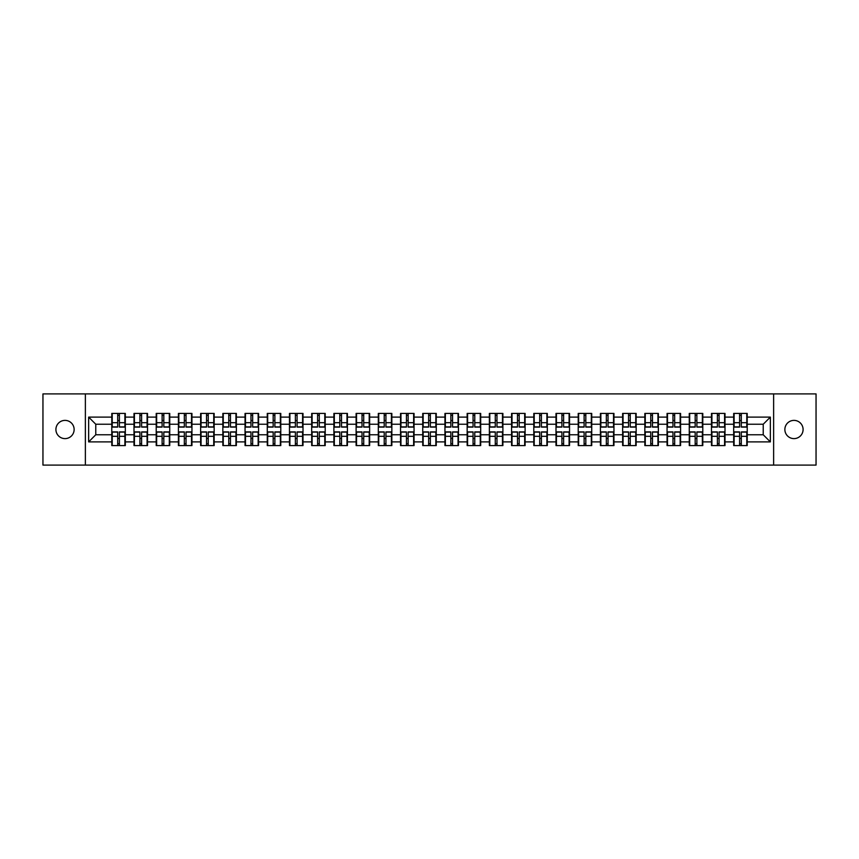 <?xml version="1.0" encoding="UTF-8"?>
<svg xmlns="http://www.w3.org/2000/svg" width="859" height="859" viewBox="0 0 859 859"><rect width="100%" height="100%" fill="white"/><g stroke="black" fill="none" stroke-linecap="round" stroke-linejoin="round"><path stroke-width="1.29" d="M793.984 438.616A9.116 9.116 0 0 1 784.868 429.5A9.116 9.116 0 0 1 793.984 420.384A9.116 9.116 0 0 1 803.09 429.5A9.116 9.116 0 0 1 793.984 438.616M65.016 438.616A9.116 9.116 0 0 1 55.91 429.5A9.116 9.116 0 0 1 65.016 420.384A9.116 9.116 0 0 1 74.132 429.5A9.116 9.116 0 0 1 65.016 438.616M773.626 465.095L816.05 465.095L816.05 393.905L773.626 393.905L773.626 465.095L85.374 465.095L85.374 393.905L42.95 393.905L42.95 465.095L85.374 465.095M773.626 393.905L85.374 393.905M763.232 434.772L763.232 424.228L747.212 424.228L747.212 434.772L763.232 434.772L770.351 441.891L770.351 417.109L747.212 417.109L747.212 413.415L733.683 413.415L733.683 424.228L724.996 424.228L724.996 434.772L733.683 434.772L733.683 424.228M770.351 441.891L747.212 441.891L747.212 445.585L733.683 445.585L733.683 441.891L724.996 441.891L724.996 445.585L711.477 445.585L711.477 441.891L702.791 441.891L702.791 445.585L689.262 445.585L689.262 441.891L680.575 441.891L680.575 445.585L667.056 445.585L667.056 441.891L658.37 441.891L658.37 445.585L644.841 445.585L644.841 441.891L636.154 441.891L636.154 445.585L622.635 445.585L622.635 441.891L613.949 441.891L613.949 445.585L600.42 445.585L600.42 441.891L591.733 441.891L591.733 445.585L578.214 445.585L578.214 441.891L569.528 441.891L569.528 445.585L555.998 445.585L555.998 441.891L547.312 441.891L547.312 445.585L533.793 445.585L533.793 441.891L525.107 441.891L525.107 445.585L511.577 445.585L511.577 441.891L502.891 441.891L502.891 445.585L489.372 445.585L489.372 441.891L480.686 441.891L480.686 445.585L467.156 445.585L467.156 441.891L458.47 441.891L458.47 445.585L444.951 445.585L444.951 441.891L436.265 441.891L436.265 445.585L422.735 445.585L422.735 441.891L414.049 441.891L414.049 445.585L400.53 445.585L400.53 441.891L391.844 441.891L391.844 445.585L378.314 445.585L378.314 441.891L369.628 441.891L369.628 445.585L356.109 445.585L356.109 441.891L347.423 441.891L347.423 445.585L333.893 445.585L333.893 441.891L325.207 441.891L325.207 445.585L311.688 445.585L311.688 441.891L303.002 441.891L303.002 445.585L289.472 445.585L289.472 441.891L280.786 441.891L280.786 445.585L267.267 445.585L267.267 441.891L258.58 441.891L258.58 445.585L245.051 445.585L245.051 441.891L236.365 441.891L236.365 445.585L222.846 445.585L222.846 441.891L214.159 441.891L214.159 445.585L200.63 445.585L200.63 441.891L191.944 441.891L191.944 445.585L178.425 445.585L178.425 441.891L169.738 441.891L169.738 445.585L156.209 445.585L156.209 441.891L147.523 441.891L147.523 445.585L134.004 445.585L134.004 441.891L125.317 441.891L125.317 445.585L111.788 445.585L111.788 441.891L88.649 441.891L88.649 417.109L111.788 417.109L111.788 424.228L95.768 424.228L95.768 434.772L111.788 434.772L111.788 424.228M733.683 417.109L724.996 417.109L724.996 413.415L711.477 413.415L711.477 417.109L702.791 417.109L702.791 413.415L689.262 413.415L689.262 417.109L680.575 417.109L680.575 413.415L667.056 413.415L667.056 417.109L658.37 417.109L658.37 413.415L644.841 413.415L644.841 417.109L636.154 417.109L636.154 413.415L622.635 413.415L622.635 417.109L613.949 417.109L613.949 413.415L600.42 413.415L600.42 417.109L591.733 417.109L591.733 413.415L578.214 413.415L578.214 417.109L569.528 417.109L569.528 413.415L555.998 413.415L555.998 417.109L547.312 417.109L547.312 413.415L533.793 413.415L533.793 417.109L525.107 417.109L525.107 413.415L511.577 413.415L511.577 417.109L502.891 417.109L502.891 413.415L489.372 413.415L489.372 417.109L480.686 417.109L480.686 413.415L467.156 413.415L467.156 417.109L458.47 417.109L458.47 413.415L444.951 413.415L444.951 417.109L436.265 417.109L436.265 413.415L422.735 413.415L422.735 417.109L414.049 417.109L414.049 413.415L400.53 413.415L400.53 417.109L391.844 417.109L391.844 413.415L378.314 413.415L378.314 417.109L369.628 417.109L369.628 413.415L356.109 413.415L356.109 417.109L347.423 417.109L347.423 413.415L333.893 413.415L333.893 417.109L325.207 417.109L325.207 413.415L311.688 413.415L311.688 417.109L303.002 417.109L303.002 413.415L289.472 413.415L289.472 417.109L280.786 417.109L280.786 413.415L267.267 413.415L267.267 417.109L258.58 417.109L258.58 413.415L245.051 413.415L245.051 417.109L236.365 417.109L236.365 413.415L222.846 413.415L222.846 417.109L214.159 417.109L214.159 413.415L200.63 413.415L200.63 417.109L191.944 417.109L191.944 413.415L178.425 413.415L178.425 417.109L169.738 417.109L169.738 413.415L156.209 413.415L156.209 417.109L147.523 417.109L147.523 413.415L134.004 413.415L134.004 417.109L125.317 417.109L125.317 413.415L111.788 413.415L111.788 417.109M733.683 434.772L733.683 441.891M724.996 434.772L724.996 441.891M724.996 417.109L724.996 424.228M702.791 434.772L711.477 434.772L711.477 424.228L702.791 424.228L702.791 441.891M711.477 434.772L711.477 441.891M711.477 417.109L711.477 424.228M702.791 417.109L702.791 424.228M680.575 434.772L689.262 434.772L689.262 424.228L680.575 424.228L680.575 441.891M689.262 434.772L689.262 441.891M689.262 417.109L689.262 424.228M680.575 417.109L680.575 424.228M658.37 434.772L667.056 434.772L667.056 424.228L658.37 424.228L658.37 441.891M667.056 434.772L667.056 441.891M667.056 417.109L667.056 424.228M658.37 417.109L658.37 424.228M636.154 434.772L644.841 434.772L644.841 424.228L636.154 424.228L636.154 441.891M644.841 434.772L644.841 441.891M644.841 417.109L644.841 424.228M636.154 417.109L636.154 424.228M613.949 434.772L622.635 434.772L622.635 424.228L613.949 424.228L613.949 441.891M622.635 434.772L622.635 441.891M622.635 417.109L622.635 424.228M613.949 417.109L613.949 424.228M591.733 434.772L600.42 434.772L600.42 424.228L591.733 424.228L591.733 441.891M600.42 434.772L600.42 441.891M600.42 417.109L600.42 424.228M591.733 417.109L591.733 424.228M569.528 434.772L578.214 434.772L578.214 424.228L569.528 424.228L569.528 441.891M578.214 434.772L578.214 441.891M578.214 417.109L578.214 424.228M569.528 417.109L569.528 424.228M547.312 434.772L555.998 434.772L555.998 424.228L547.312 424.228L547.312 441.891M555.998 434.772L555.998 441.891M555.998 417.109L555.998 424.228M547.312 417.109L547.312 424.228M525.107 434.772L533.793 434.772L533.793 424.228L525.107 424.228L525.107 441.891M533.793 434.772L533.793 441.891M533.793 417.109L533.793 424.228M525.107 417.109L525.107 424.228M502.891 434.772L511.577 434.772L511.577 424.228L502.891 424.228L502.891 441.891M511.577 434.772L511.577 441.891M511.577 417.109L511.577 424.228M502.891 417.109L502.891 424.228M480.686 434.772L489.372 434.772L489.372 424.228L480.686 424.228L480.686 441.891M489.372 434.772L489.372 441.891M489.372 417.109L489.372 424.228M480.686 417.109L480.686 424.228M458.47 434.772L467.156 434.772L467.156 424.228L458.47 424.228L458.47 441.891M467.156 434.772L467.156 441.891M467.156 417.109L467.156 424.228M458.47 417.109L458.47 424.228M436.265 434.772L444.951 434.772L444.951 424.228L436.265 424.228L436.265 441.891M444.951 434.772L444.951 441.891M444.951 417.109L444.951 424.228M436.265 417.109L436.265 424.228M414.049 434.772L422.735 434.772L422.735 424.228L414.049 424.228L414.049 441.891M422.735 434.772L422.735 441.891M422.735 417.109L422.735 424.228M414.049 417.109L414.049 424.228M391.844 434.772L400.53 434.772L400.53 424.228L391.844 424.228L391.844 441.891M400.53 434.772L400.53 441.891M400.53 417.109L400.53 424.228M391.844 417.109L391.844 424.228M369.628 434.772L378.314 434.772L378.314 424.228L369.628 424.228L369.628 441.891M378.314 434.772L378.314 441.891M378.314 417.109L378.314 424.228M369.628 417.109L369.628 424.228M347.423 434.772L356.109 434.772L356.109 424.228L347.423 424.228L347.423 441.891M356.109 434.772L356.109 441.891M356.109 417.109L356.109 424.228M347.423 417.109L347.423 424.228M325.207 434.772L333.893 434.772L333.893 424.228L325.207 424.228L325.207 441.891M333.893 434.772L333.893 441.891M333.893 417.109L333.893 424.228M325.207 417.109L325.207 424.228M303.002 434.772L311.688 434.772L311.688 424.228L303.002 424.228L303.002 441.891M311.688 434.772L311.688 441.891M311.688 417.109L311.688 424.228M303.002 417.109L303.002 424.228M280.786 434.772L289.472 434.772L289.472 424.228L280.786 424.228L280.786 441.891M289.472 434.772L289.472 441.891M289.472 417.109L289.472 424.228M280.786 417.109L280.786 424.228M258.58 434.772L267.267 434.772L267.267 424.228L258.58 424.228L258.58 441.891M267.267 434.772L267.267 441.891M267.267 417.109L267.267 424.228M258.58 417.109L258.58 424.228M236.365 434.772L245.051 434.772L245.051 424.228L236.365 424.228L236.365 441.891M245.051 434.772L245.051 441.891M245.051 417.109L245.051 424.228M236.365 417.109L236.365 424.228M214.159 434.772L222.846 434.772L222.846 424.228L214.159 424.228L214.159 441.891M222.846 434.772L222.846 441.891M222.846 417.109L222.846 424.228M214.159 417.109L214.159 424.228M191.944 434.772L200.63 434.772L200.63 424.228L191.944 424.228L191.944 441.891M200.63 434.772L200.63 441.891M200.63 417.109L200.63 424.228M191.944 417.109L191.944 424.228M169.738 434.772L178.425 434.772L178.425 424.228L169.738 424.228L169.738 441.891M178.425 434.772L178.425 441.891M178.425 417.109L178.425 424.228M169.738 417.109L169.738 424.228M147.523 434.772L156.209 434.772L156.209 424.228L147.523 424.228L147.523 441.891M156.209 434.772L156.209 441.891M156.209 417.109L156.209 424.228M147.523 417.109L147.523 424.228M125.317 434.772L134.004 434.772L134.004 424.228L125.317 424.228L125.317 441.891M134.004 434.772L134.004 441.891M134.004 417.109L134.004 424.228M125.317 417.109L125.317 424.228M111.788 434.772L111.788 441.891M95.768 434.772L88.649 441.891M88.649 417.109L95.768 424.228M747.212 434.772L747.212 441.891M747.212 417.109L747.212 424.228M770.351 417.109L763.232 424.228M124.888 413.415L124.888 427.084L119.401 427.084L119.401 413.415M117.694 413.415L117.694 427.084L112.218 427.084L112.218 413.415M117.694 415.262L119.401 415.262M119.401 420.534L117.694 420.534M112.218 445.585L112.218 431.916L117.694 431.916L117.694 445.585M119.401 445.585L119.401 431.916L124.888 431.916L124.888 445.585M119.401 443.738L117.694 443.738M117.694 438.466L119.401 438.466M147.093 413.415L147.093 427.084L141.617 427.084L141.617 413.415M139.91 413.415L139.91 427.084L134.423 427.084L134.423 413.415M139.91 415.262L141.617 415.262M141.617 420.534L139.91 420.534M169.309 413.415L169.309 427.084L163.822 427.084L163.822 413.415M162.115 413.415L162.115 427.084L156.639 427.084L156.639 413.415M162.115 415.262L163.822 415.262M163.822 420.534L162.115 420.534M191.514 413.415L191.514 427.084L186.038 427.084L186.038 413.415M184.331 413.415L184.331 427.084L178.844 427.084L178.844 413.415M184.331 415.262L186.038 415.262M186.038 420.534L184.331 420.534M213.73 413.415L213.73 427.084L208.243 427.084L208.243 413.415M206.536 413.415L206.536 427.084L201.06 427.084L201.06 413.415M206.536 415.262L208.243 415.262M208.243 420.534L206.536 420.534M235.935 413.415L235.935 427.084L230.459 427.084L230.459 413.415M228.752 413.415L228.752 427.084L223.265 427.084L223.265 413.415M228.752 415.262L230.459 415.262M230.459 420.534L228.752 420.534M134.423 445.585L134.423 431.916L139.91 431.916L139.91 445.585M141.617 445.585L141.617 431.916L147.093 431.916L147.093 445.585M141.617 443.738L139.91 443.738M139.91 438.466L141.617 438.466M156.639 445.585L156.639 431.916L162.115 431.916L162.115 445.585M163.822 445.585L163.822 431.916L169.309 431.916L169.309 445.585M163.822 443.738L162.115 443.738M162.115 438.466L163.822 438.466M178.844 445.585L178.844 431.916L184.331 431.916L184.331 445.585M186.038 445.585L186.038 431.916L191.514 431.916L191.514 445.585M186.038 443.738L184.331 443.738M184.331 438.466L186.038 438.466M201.06 445.585L201.06 431.916L206.536 431.916L206.536 445.585M208.243 445.585L208.243 431.916L213.73 431.916L213.73 445.585M208.243 443.738L206.536 443.738M206.536 438.466L208.243 438.466M223.265 445.585L223.265 431.916L228.752 431.916L228.752 445.585M230.459 445.585L230.459 431.916L235.935 431.916L235.935 445.585M230.459 443.738L228.752 443.738M228.752 438.466L230.459 438.466M258.151 413.415L258.151 427.084L252.664 427.084L252.664 413.415M250.957 413.415L250.957 427.084L245.481 427.084L245.481 413.415M250.957 415.262L252.664 415.262M252.664 420.534L250.957 420.534M245.481 445.585L245.481 431.916L250.957 431.916L250.957 445.585M252.664 445.585L252.664 431.916L258.151 431.916L258.151 445.585M252.664 443.738L250.957 443.738M250.957 438.466L252.664 438.466M280.356 413.415L280.356 427.084L274.88 427.084L274.88 413.415M273.173 413.415L273.173 427.084L267.686 427.084L267.686 413.415M273.173 415.262L274.88 415.262M274.88 420.534L273.173 420.534M267.686 445.585L267.686 431.916L273.173 431.916L273.173 445.585M274.88 445.585L274.88 431.916L280.356 431.916L280.356 445.585M274.88 443.738L273.173 443.738M273.173 438.466L274.88 438.466M302.572 413.415L302.572 427.084L297.096 427.084L297.096 413.415M295.378 413.415L295.378 427.084L289.902 427.084L289.902 413.415M295.378 415.262L297.096 415.262M297.096 420.534L295.378 420.534M289.902 445.585L289.902 431.916L295.378 431.916L295.378 445.585M297.096 445.585L297.096 431.916L302.572 431.916L302.572 445.585M297.096 443.738L295.378 443.738M295.378 438.466L297.096 438.466M324.788 413.415L324.788 427.084L319.301 427.084L319.301 413.415M317.594 413.415L317.594 427.084L312.107 427.084L312.107 413.415M317.594 415.262L319.301 415.262M319.301 420.534L317.594 420.534M312.107 445.585L312.107 431.916L317.594 431.916L317.594 445.585M319.301 445.585L319.301 431.916L324.788 431.916L324.788 445.585M319.301 443.738L317.594 443.738M317.594 438.466L319.301 438.466M346.993 413.415L346.993 427.084L341.517 427.084L341.517 413.415M339.799 413.415L339.799 427.084L334.323 427.084L334.323 413.415M339.799 415.262L341.517 415.262M341.517 420.534L339.799 420.534M334.323 445.585L334.323 431.916L339.799 431.916L339.799 445.585M341.517 445.585L341.517 431.916L346.993 431.916L346.993 445.585M341.517 443.738L339.799 443.738M339.799 438.466L341.517 438.466M369.209 413.415L369.209 427.084L363.722 427.084L363.722 413.415M362.015 413.415L362.015 427.084L356.528 427.084L356.528 413.415M362.015 415.262L363.722 415.262M363.722 420.534L362.015 420.534M356.528 445.585L356.528 431.916L362.015 431.916L362.015 445.585M363.722 445.585L363.722 431.916L369.209 431.916L369.209 445.585M363.722 443.738L362.015 443.738M362.015 438.466L363.722 438.466M391.414 413.415L391.414 427.084L385.938 427.084L385.938 413.415M384.22 413.415L384.22 427.084L378.744 427.084L378.744 413.415M384.22 415.262L385.938 415.262M385.938 420.534L384.22 420.534M378.744 445.585L378.744 431.916L384.22 431.916L384.22 445.585M385.938 445.585L385.938 431.916L391.414 431.916L391.414 445.585M385.938 443.738L384.22 443.738M384.22 438.466L385.938 438.466M413.63 413.415L413.63 427.084L408.143 427.084L408.143 413.415M406.436 413.415L406.436 427.084L400.949 427.084L400.949 413.415M406.436 415.262L408.143 415.262M408.143 420.534L406.436 420.534M400.949 445.585L400.949 431.916L406.436 431.916L406.436 445.585M408.143 445.585L408.143 431.916L413.63 431.916L413.63 445.585M408.143 443.738L406.436 443.738M406.436 438.466L408.143 438.466M435.835 413.415L435.835 427.084L430.359 427.084L430.359 413.415M428.641 413.415L428.641 427.084L423.165 427.084L423.165 413.415M428.641 415.262L430.359 415.262M430.359 420.534L428.641 420.534M423.165 445.585L423.165 431.916L428.641 431.916L428.641 445.585M430.359 445.585L430.359 431.916L435.835 431.916L435.835 445.585M430.359 443.738L428.641 443.738M428.641 438.466L430.359 438.466M458.051 413.415L458.051 427.084L452.564 427.084L452.564 413.415M450.857 413.415L450.857 427.084L445.37 427.084L445.37 413.415M450.857 415.262L452.564 415.262M452.564 420.534L450.857 420.534M445.37 445.585L445.37 431.916L450.857 431.916L450.857 445.585M452.564 445.585L452.564 431.916L458.051 431.916L458.051 445.585M452.564 443.738L450.857 443.738M450.857 438.466L452.564 438.466M480.256 413.415L480.256 427.084L474.78 427.084L474.78 413.415M473.062 413.415L473.062 427.084L467.586 427.084L467.586 413.415M473.062 415.262L474.78 415.262M474.78 420.534L473.062 420.534M467.586 445.585L467.586 431.916L473.062 431.916L473.062 445.585M474.78 445.585L474.78 431.916L480.256 431.916L480.256 445.585M474.78 443.738L473.062 443.738M473.062 438.466L474.78 438.466M502.472 413.415L502.472 427.084L496.985 427.084L496.985 413.415M495.278 413.415L495.278 427.084L489.791 427.084L489.791 413.415M495.278 415.262L496.985 415.262M496.985 420.534L495.278 420.534M489.791 445.585L489.791 431.916L495.278 431.916L495.278 445.585M496.985 445.585L496.985 431.916L502.472 431.916L502.472 445.585M496.985 443.738L495.278 443.738M495.278 438.466L496.985 438.466M524.677 413.415L524.677 427.084L519.201 427.084L519.201 413.415M517.483 413.415L517.483 427.084L512.007 427.084L512.007 413.415M517.483 415.262L519.201 415.262M519.201 420.534L517.483 420.534M512.007 445.585L512.007 431.916L517.483 431.916L517.483 445.585M519.201 445.585L519.201 431.916L524.677 431.916L524.677 445.585M519.201 443.738L517.483 443.738M517.483 438.466L519.201 438.466M546.893 413.415L546.893 427.084L541.406 427.084L541.406 413.415M539.699 413.415L539.699 427.084L534.212 427.084L534.212 413.415M539.699 415.262L541.406 415.262M541.406 420.534L539.699 420.534M534.212 445.585L534.212 431.916L539.699 431.916L539.699 445.585M541.406 445.585L541.406 431.916L546.893 431.916L546.893 445.585M541.406 443.738L539.699 443.738M539.699 438.466L541.406 438.466M569.098 413.415L569.098 427.084L563.622 427.084L563.622 413.415M561.904 413.415L561.904 427.084L556.428 427.084L556.428 413.415M561.904 415.262L563.622 415.262M563.622 420.534L561.904 420.534M556.428 445.585L556.428 431.916L561.904 431.916L561.904 445.585M563.622 445.585L563.622 431.916L569.098 431.916L569.098 445.585M563.622 443.738L561.904 443.738M561.904 438.466L563.622 438.466M591.314 413.415L591.314 427.084L585.827 427.084L585.827 413.415M584.12 413.415L584.12 427.084L578.644 427.084L578.644 413.415M584.12 415.262L585.827 415.262M585.827 420.534L584.12 420.534M578.644 445.585L578.644 431.916L584.12 431.916L584.12 445.585M585.827 445.585L585.827 431.916L591.314 431.916L591.314 445.585M585.827 443.738L584.12 443.738M584.12 438.466L585.827 438.466M613.519 413.415L613.519 427.084L608.043 427.084L608.043 413.415M606.336 413.415L606.336 427.084L600.849 427.084L600.849 413.415M606.336 415.262L608.043 415.262M608.043 420.534L606.336 420.534M600.849 445.585L600.849 431.916L606.336 431.916L606.336 445.585M608.043 445.585L608.043 431.916L613.519 431.916L613.519 445.585M608.043 443.738L606.336 443.738M606.336 438.466L608.043 438.466M635.735 413.415L635.735 427.084L630.248 427.084L630.248 413.415M628.541 413.415L628.541 427.084L623.065 427.084L623.065 413.415M628.541 415.262L630.248 415.262M630.248 420.534L628.541 420.534M623.065 445.585L623.065 431.916L628.541 431.916L628.541 445.585M630.248 445.585L630.248 431.916L635.735 431.916L635.735 445.585M630.248 443.738L628.541 443.738M628.541 438.466L630.248 438.466M657.94 413.415L657.94 427.084L652.464 427.084L652.464 413.415M650.757 413.415L650.757 427.084L645.27 427.084L645.27 413.415M650.757 415.262L652.464 415.262M652.464 420.534L650.757 420.534M645.27 445.585L645.27 431.916L650.757 431.916L650.757 445.585M652.464 445.585L652.464 431.916L657.94 431.916L657.94 445.585M652.464 443.738L650.757 443.738M650.757 438.466L652.464 438.466M680.156 413.415L680.156 427.084L674.669 427.084L674.669 413.415M672.962 413.415L672.962 427.084L667.486 427.084L667.486 413.415M672.962 415.262L674.669 415.262M674.669 420.534L672.962 420.534M667.486 445.585L667.486 431.916L672.962 431.916L672.962 445.585M674.669 445.585L674.669 431.916L680.156 431.916L680.156 445.585M674.669 443.738L672.962 443.738M672.962 438.466L674.669 438.466M702.361 413.415L702.361 427.084L696.885 427.084L696.885 413.415M695.178 413.415L695.178 427.084L689.691 427.084L689.691 413.415M695.178 415.262L696.885 415.262M696.885 420.534L695.178 420.534M689.691 445.585L689.691 431.916L695.178 431.916L695.178 445.585M696.885 445.585L696.885 431.916L702.361 431.916L702.361 445.585M696.885 443.738L695.178 443.738M695.178 438.466L696.885 438.466M724.577 413.415L724.577 427.084L719.09 427.084L719.09 413.415M717.383 413.415L717.383 427.084L711.907 427.084L711.907 413.415M717.383 415.262L719.09 415.262M719.09 420.534L717.383 420.534M711.907 445.585L711.907 431.916L717.383 431.916L717.383 445.585M719.09 445.585L719.09 431.916L724.577 431.916L724.577 445.585M719.09 443.738L717.383 443.738M717.383 438.466L719.09 438.466M746.782 413.415L746.782 427.084L741.306 427.084L741.306 413.415M739.599 413.415L739.599 427.084L734.112 427.084L734.112 413.415M739.599 415.262L741.306 415.262M741.306 420.534L739.599 420.534M734.112 445.585L734.112 431.916L739.599 431.916L739.599 445.585M741.306 445.585L741.306 431.916L746.782 431.916L746.782 445.585M741.306 443.738L739.599 443.738M739.599 438.466L741.306 438.466M117.694 422.692L112.218 422.692M117.694 426.902L112.218 426.902M124.888 422.692L119.401 422.692M124.888 426.902L119.401 426.902M119.401 436.308L124.888 436.308M119.401 432.098L124.888 432.098M112.218 436.308L117.694 436.308M112.218 432.098L117.694 432.098M139.91 422.692L134.423 422.692M139.91 426.902L134.423 426.902M147.093 422.692L141.617 422.692M147.093 426.902L141.617 426.902M162.115 422.692L156.639 422.692M162.115 426.902L156.639 426.902M169.309 422.692L163.822 422.692M169.309 426.902L163.822 426.902M184.331 422.692L178.844 422.692M184.331 426.902L178.844 426.902M191.514 422.692L186.038 422.692M191.514 426.902L186.038 426.902M206.536 422.692L201.06 422.692M206.536 426.902L201.06 426.902M213.73 422.692L208.243 422.692M213.73 426.902L208.243 426.902M228.752 422.692L223.265 422.692M228.752 426.902L223.265 426.902M235.935 422.692L230.459 422.692M235.935 426.902L230.459 426.902M141.617 436.308L147.093 436.308M141.617 432.098L147.093 432.098M134.423 436.308L139.91 436.308M134.423 432.098L139.91 432.098M163.822 436.308L169.309 436.308M163.822 432.098L169.309 432.098M156.639 436.308L162.115 436.308M156.639 432.098L162.115 432.098M186.038 436.308L191.514 436.308M186.038 432.098L191.514 432.098M178.844 436.308L184.331 436.308M178.844 432.098L184.331 432.098M208.243 436.308L213.73 436.308M208.243 432.098L213.73 432.098M201.06 436.308L206.536 436.308M201.06 432.098L206.536 432.098M230.459 436.308L235.935 436.308M230.459 432.098L235.935 432.098M223.265 436.308L228.752 436.308M223.265 432.098L228.752 432.098M250.957 422.692L245.481 422.692M250.957 426.902L245.481 426.902M258.151 422.692L252.664 422.692M258.151 426.902L252.664 426.902M252.664 436.308L258.151 436.308M252.664 432.098L258.151 432.098M245.481 436.308L250.957 436.308M245.481 432.098L250.957 432.098M273.173 422.692L267.686 422.692M273.173 426.902L267.686 426.902M280.356 422.692L274.88 422.692M280.356 426.902L274.88 426.902M274.88 436.308L280.356 436.308M274.88 432.098L280.356 432.098M267.686 436.308L273.173 436.308M267.686 432.098L273.173 432.098M295.378 422.692L289.902 422.692M295.378 426.902L289.902 426.902M302.572 422.692L297.096 422.692M302.572 426.902L297.096 426.902M297.096 436.308L302.572 436.308M297.096 432.098L302.572 432.098M289.902 436.308L295.378 436.308M289.902 432.098L295.378 432.098M317.594 422.692L312.107 422.692M317.594 426.902L312.107 426.902M324.788 422.692L319.301 422.692M324.788 426.902L319.301 426.902M319.301 436.308L324.788 436.308M319.301 432.098L324.788 432.098M312.107 436.308L317.594 436.308M312.107 432.098L317.594 432.098M339.799 422.692L334.323 422.692M339.799 426.902L334.323 426.902M346.993 422.692L341.517 422.692M346.993 426.902L341.517 426.902M341.517 436.308L346.993 436.308M341.517 432.098L346.993 432.098M334.323 436.308L339.799 436.308M334.323 432.098L339.799 432.098M362.015 422.692L356.528 422.692M362.015 426.902L356.528 426.902M369.209 422.692L363.722 422.692M369.209 426.902L363.722 426.902M363.722 436.308L369.209 436.308M363.722 432.098L369.209 432.098M356.528 436.308L362.015 436.308M356.528 432.098L362.015 432.098M384.22 422.692L378.744 422.692M384.22 426.902L378.744 426.902M391.414 422.692L385.938 422.692M391.414 426.902L385.938 426.902M385.938 436.308L391.414 436.308M385.938 432.098L391.414 432.098M378.744 436.308L384.22 436.308M378.744 432.098L384.22 432.098M406.436 422.692L400.949 422.692M406.436 426.902L400.949 426.902M413.63 422.692L408.143 422.692M413.63 426.902L408.143 426.902M408.143 436.308L413.63 436.308M408.143 432.098L413.63 432.098M400.949 436.308L406.436 436.308M400.949 432.098L406.436 432.098M428.641 422.692L423.165 422.692M428.641 426.902L423.165 426.902M435.835 422.692L430.359 422.692M435.835 426.902L430.359 426.902M430.359 436.308L435.835 436.308M430.359 432.098L435.835 432.098M423.165 436.308L428.641 436.308M423.165 432.098L428.641 432.098M450.857 422.692L445.37 422.692M450.857 426.902L445.37 426.902M458.051 422.692L452.564 422.692M458.051 426.902L452.564 426.902M452.564 436.308L458.051 436.308M452.564 432.098L458.051 432.098M445.37 436.308L450.857 436.308M445.37 432.098L450.857 432.098M473.062 422.692L467.586 422.692M473.062 426.902L467.586 426.902M480.256 422.692L474.78 422.692M480.256 426.902L474.78 426.902M474.78 436.308L480.256 436.308M474.78 432.098L480.256 432.098M467.586 436.308L473.062 436.308M467.586 432.098L473.062 432.098M495.278 422.692L489.791 422.692M495.278 426.902L489.791 426.902M502.472 422.692L496.985 422.692M502.472 426.902L496.985 426.902M496.985 436.308L502.472 436.308M496.985 432.098L502.472 432.098M489.791 436.308L495.278 436.308M489.791 432.098L495.278 432.098M517.483 422.692L512.007 422.692M517.483 426.902L512.007 426.902M524.677 422.692L519.201 422.692M524.677 426.902L519.201 426.902M519.201 436.308L524.677 436.308M519.201 432.098L524.677 432.098M512.007 436.308L517.483 436.308M512.007 432.098L517.483 432.098M539.699 422.692L534.212 422.692M539.699 426.902L534.212 426.902M546.893 422.692L541.406 422.692M546.893 426.902L541.406 426.902M541.406 436.308L546.893 436.308M541.406 432.098L546.893 432.098M534.212 436.308L539.699 436.308M534.212 432.098L539.699 432.098M561.904 422.692L556.428 422.692M561.904 426.902L556.428 426.902M569.098 422.692L563.622 422.692M569.098 426.902L563.622 426.902M563.622 436.308L569.098 436.308M563.622 432.098L569.098 432.098M556.428 436.308L561.904 436.308M556.428 432.098L561.904 432.098M584.12 422.692L578.644 422.692M584.12 426.902L578.644 426.902M591.314 422.692L585.827 422.692M591.314 426.902L585.827 426.902M585.827 436.308L591.314 436.308M585.827 432.098L591.314 432.098M578.644 436.308L584.12 436.308M578.644 432.098L584.12 432.098M606.336 422.692L600.849 422.692M606.336 426.902L600.849 426.902M613.519 422.692L608.043 422.692M613.519 426.902L608.043 426.902M608.043 436.308L613.519 436.308M608.043 432.098L613.519 432.098M600.849 436.308L606.336 436.308M600.849 432.098L606.336 432.098M628.541 422.692L623.065 422.692M628.541 426.902L623.065 426.902M635.735 422.692L630.248 422.692M635.735 426.902L630.248 426.902M630.248 436.308L635.735 436.308M630.248 432.098L635.735 432.098M623.065 436.308L628.541 436.308M623.065 432.098L628.541 432.098M650.757 422.692L645.27 422.692M650.757 426.902L645.27 426.902M657.94 422.692L652.464 422.692M657.94 426.902L652.464 426.902M652.464 436.308L657.94 436.308M652.464 432.098L657.94 432.098M645.27 436.308L650.757 436.308M645.27 432.098L650.757 432.098M672.962 422.692L667.486 422.692M672.962 426.902L667.486 426.902M680.156 422.692L674.669 422.692M680.156 426.902L674.669 426.902M674.669 436.308L680.156 436.308M674.669 432.098L680.156 432.098M667.486 436.308L672.962 436.308M667.486 432.098L672.962 432.098M695.178 422.692L689.691 422.692M695.178 426.902L689.691 426.902M702.361 422.692L696.885 422.692M702.361 426.902L696.885 426.902M696.885 436.308L702.361 436.308M696.885 432.098L702.361 432.098M689.691 436.308L695.178 436.308M689.691 432.098L695.178 432.098M717.383 422.692L711.907 422.692M717.383 426.902L711.907 426.902M724.577 422.692L719.09 422.692M724.577 426.902L719.09 426.902M719.09 436.308L724.577 436.308M719.09 432.098L724.577 432.098M711.907 436.308L717.383 436.308M711.907 432.098L717.383 432.098M739.599 422.692L734.112 422.692M739.599 426.902L734.112 426.902M746.782 422.692L741.306 422.692M746.782 426.902L741.306 426.902M741.306 436.308L746.782 436.308M741.306 432.098L746.782 432.098M734.112 436.308L739.599 436.308M734.112 432.098L739.599 432.098"/></g></svg>
